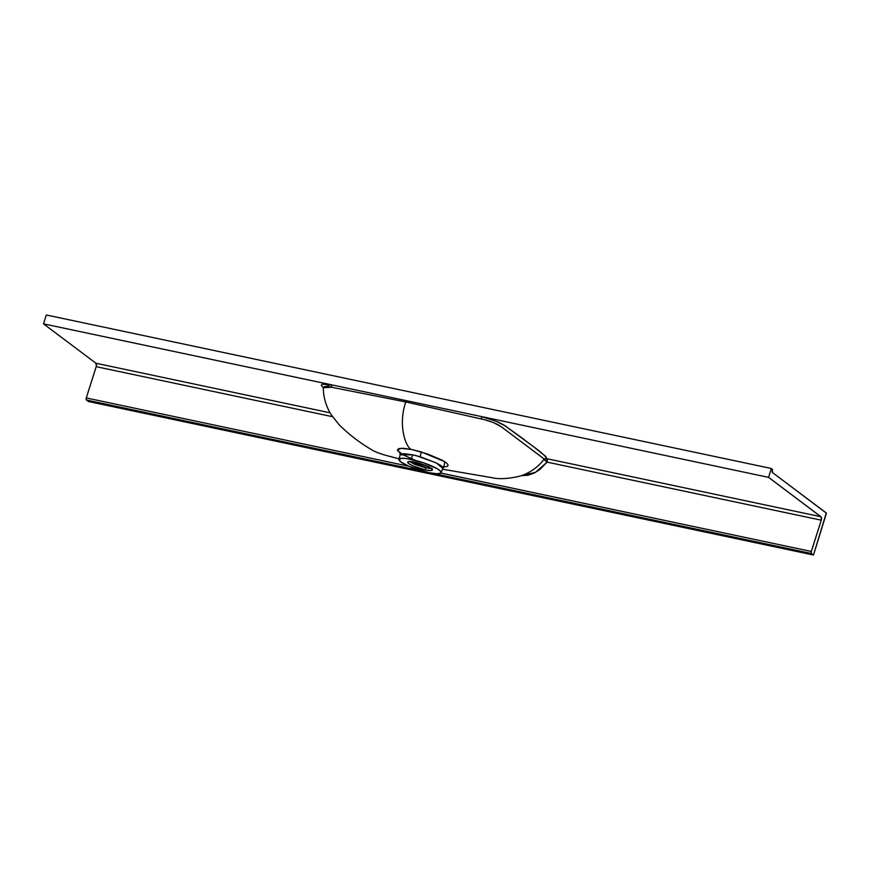 <?xml version="1.0" encoding="UTF-8"?>
<svg xmlns="http://www.w3.org/2000/svg" width="870" height="870" viewBox="0 0 870 870"><rect width="100%" height="100%" fill="white"/><g stroke="black" fill="none" stroke-linecap="round" stroke-linejoin="round"><path stroke-width="1.3" d="M412.869 461.752L428.986 466.701L412.945 461.785M409.422 461.491L428.105 468.223A2.784 1.783 -81.1 0 1 428.79 466.896A2.784 1.783 98.9 0 0 428.105 468.223L432.096 468.43M415.523 460.393L402.93 454.782L397.362 450.236L400.896 448.289L412.184 449.594L421.297 451.943L420.253 456.772L412.608 454.803L400.146 454.836M442.819 468.201L441.036 465.667L435.913 462.775L416.36 455.684L412.608 454.803L411.271 459.414A22.12 4.122 17.6 0 1 441.133 472.747A22.12 4.122 17.6 0 1 428.845 472.627A22.12 4.122 17.6 0 1 398.96 459.371A22.12 4.122 17.6 0 1 411.271 459.414L412.608 454.803L404.148 453.694L400.929 454.129L400.102 455.01M409.226 461.339L414.979 464.526L425.811 467.799L425.202 469.887A12.952 2.414 17.6 0 1 407.726 462.079A12.952 2.414 17.6 0 1 414.914 462.155A12.952 2.414 17.6 0 1 432.412 469.92A12.952 2.414 17.6 0 1 425.202 469.887L425.811 467.799L431.433 468.506M442.699 466.875L443.363 466.907M443.667 466.918L447.441 466.407L448.094 465.004L446.778 463.188L442.547 460.371L427.833 454.075L412.184 449.594C407.106 450.062 397.133 426.974 405.801 401.951L484.405 419.655L493.29 422.515L501.131 426.626L542.956 458.055L543.924 459.208L543 460.589M826.282 512.974L772.527 472.595L826.424 513.18L813.493 555.016L811.384 553.396L811.253 551.776L821.258 520.184L821.171 516.954L768.558 477.358L481.186 416.512L495.715 421.102L504.785 425.647L533.201 446.419L545.762 456.456L546.817 458.697L820.975 516.747L768.558 477.358L771.364 468.495L772.44 469.517L772.527 472.595A1.675 0.772 -78 0 1 772.364 470.529L771.364 468.495L768.558 477.358L43.5 323.847L95.917 363.236L330.056 412.804L95.917 363.236L96.342 366.139L86.282 397.949L86.445 400.015L88.435 401.505L813.493 555.016L826.282 512.974M323.314 387.639L321.28 385.356L322.02 384.301L330.872 384.681L43.5 323.847L95.917 363.236A2.784 1.283 102 0 1 96.2 366.672L332.46 416.686L96.2 366.672L86.282 397.949A1.675 0.772 102 0 0 86.445 400.015L88.435 401.505L813.493 555.016L811.503 553.527L432.868 473.356L811.503 553.527A1.675 0.772 -78 0 1 811.329 551.46L440.949 473.041L440.611 471.301L437.186 468.723L423.429 462.786L407.693 458.751L402.081 458.272L398.982 459.316L400.852 461.959L408.976 466.309L428.845 472.627L436.87 473.758L440.916 473.073L811.329 551.46L821.258 520.184L547.099 462.133L821.258 520.184A2.784 1.283 -78 0 0 820.975 516.747L546.817 458.697A2.784 2.73 37.9 0 0 543.848 459.523M323.216 387.792L324.651 386.563L329.121 386.769L405.801 401.951C397.133 426.974 407.106 450.062 412.184 449.594L403.484 448.311L398.601 448.637L397.362 450.236L400.494 453.237M46.317 314.983L43.5 323.847L46.317 314.983L771.364 468.495L46.317 314.983M408.813 466.244L86.282 397.949L408.813 466.244M521.217 475.683L527.872 475.27L534.093 473.084L539.835 469.506L547.099 462.133A2.784 1.283 102 0 0 546.817 458.697L547.099 462.133L535.398 472.41L521.217 475.683M424.397 471.562L86.445 400.015L424.397 471.562M323.194 387.552L330.872 384.681L481.186 416.512C494.051 419.927 502.893 423.646 507.678 427.692L522.74 438.491C531.004 445.244 543.935 453.292 546.817 458.697L543.826 459.556L547.099 462.133L542.565 457.783L501.859 427.192C497.227 423.701 490.419 420.971 481.436 418.992L405.801 401.951L331.59 387.259L323.216 387.715L323.031 387.019L323.662 387.618M330.872 384.681A2.784 1.522 -79.5 0 1 331.59 387.259A2.784 1.522 100.5 0 0 330.872 384.681M481.186 416.512A2.784 1.033 -76.8 0 1 481.436 418.992A2.784 1.033 103.2 0 0 481.186 416.512M442.786 468.364L436.544 463.079L420.253 456.772L421.297 451.943L444.766 461.665L443.874 466.918M414.914 462.155L426.55 465.852L431.303 468.397L432.401 469.941L430.585 470.561L426.278 470.104L413.565 466.189L408.813 463.645L407.715 462.1L409.531 461.481L414.914 462.155M398.96 459.371L400.124 454.89L399.776 452.302M442.156 466.69L444.45 466.592L442.765 468.419L441.133 472.747M442.471 469.191L492.387 477.76C498.988 479.316 507.906 478.848 519.118 476.347C527.851 473.802 535.246 469.213 541.325 462.579L544.033 459.306M399.091 458.86L384.834 455.075C377.667 452.824 373.187 450.997 371.381 449.583C360.028 442.971 349.272 434.695 339.104 424.756L330.97 414.37C327.109 407.997 324.662 401.081 323.64 393.631L323.183 387.074"/></g></svg>
